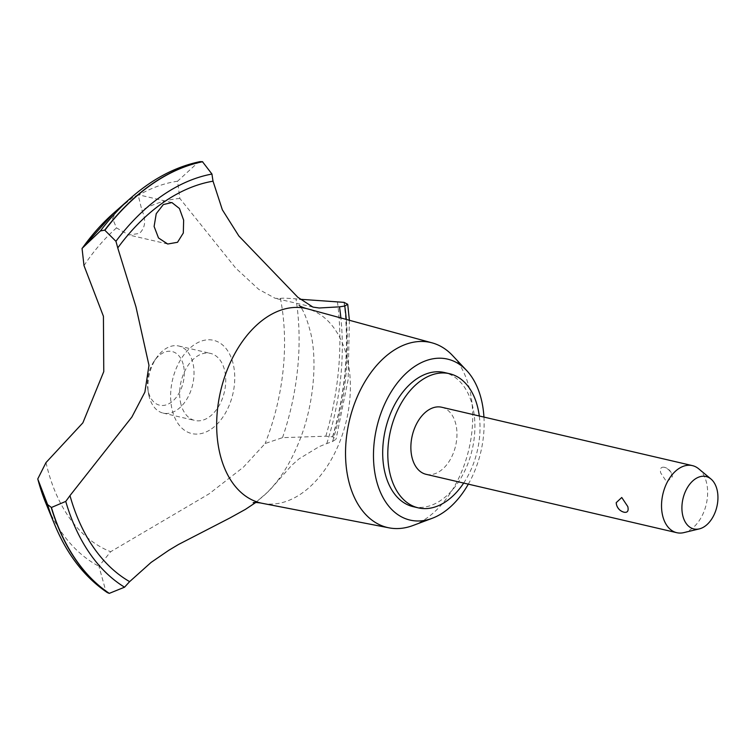 <?xml version="1.0" encoding="UTF-8"?>
<svg xmlns="http://www.w3.org/2000/svg" width="755" height="755" viewBox="0 0 755 755"><rect width="100%" height="100%" fill="white"/><g stroke="black" fill="none" stroke-linecap="round" stroke-linejoin="round"><path stroke-width="0.57" stroke-dasharray="3.77 2.83" d="M413.183 506.671A68.865 44.545 103.1 0 0 460.305 479.142A68.865 44.545 103.1 0 0 473.121 408.549A68.865 44.545 103.1 0 0 444.421 372.517M463.674 483.068A68.865 44.545 103.1 0 0 479.293 415.996M413.004 525.499A94.998 61.438 103.1 0 0 470.261 392.194A94.998 61.438 103.1 0 0 452.575 355.548M468.317 484.153A82.644 53.454 103.1 0 0 483.936 417.081M262.419 503.349A99.858 64.59 103.1 0 0 329.803 462.135A99.858 64.59 103.1 0 0 347.791 360.758A99.858 64.59 103.1 0 0 307.7 308.889M255.813 502.462L269.176 490.769L291.421 465.627L298.989 458.87L319.12 446.677L326.773 443.562A688.692 445.441 -76.9 0 1 332.587 441.486L336.032 439.202L332.795 436.834L325.83 436.201L282.521 437.655L265.128 443.534L243.421 467.156L209.163 493.798L110.664 551.716L98.924 566.231L105.643 590.41L107.267 592.543M132.899 197.489L117.28 210.013L112.552 218.572L116.506 227.897L128.916 234.984L139.439 233.427C145.422 227.717 146.225 219.96 141.864 210.145L138.071 194.686L132.899 197.489M441.722 407.247A34.437 22.273 -76.9 0 1 456.077 425.263A34.437 22.273 -76.9 0 1 449.669 460.559A34.437 22.273 -76.9 0 1 426.103 474.319M664.155 467.251C660.927 466.816 659.785 468.704 660.701 472.913L666.769 482.049L672.309 476.877L672.139 475.575C670.78 471.262 668.118 468.487 664.155 467.251L663.909 467.194A10.334 10.334 0 0 1 672.309 476.877M698.705 468.817A34.437 22.273 -76.9 0 1 706.746 483.634A34.437 22.273 -76.9 0 1 683.851 532.615M624.366 512.277C620.402 511.041 617.741 508.266 616.382 503.953M183.588 365.948A27.548 17.818 -76.9 0 1 170.941 402.49A27.548 17.818 -76.9 0 1 148.131 390.779A27.548 17.818 -76.9 0 1 147.829 389.155A27.548 17.818 -76.9 0 1 154.454 360.72A27.548 17.818 -76.9 0 1 183.588 365.948M148.81 395.082A34.437 22.273 103.1 0 0 163.165 413.098A34.437 22.273 103.1 0 0 186.73 399.329A34.437 22.273 103.1 0 0 193.138 364.033A34.437 22.273 103.1 0 0 178.784 346.016A34.437 22.273 103.1 0 0 156.719 357.502A34.437 22.273 103.1 0 0 148.442 393.044A34.437 22.273 103.1 0 0 148.81 395.082M180.53 402.462A34.437 22.273 103.1 0 0 194.884 420.478A34.437 22.273 103.1 0 0 218.44 406.718A34.437 22.273 103.1 0 0 224.848 371.422A34.437 22.273 103.1 0 0 210.503 353.406A34.437 22.273 103.1 0 0 186.938 367.166A34.437 22.273 103.1 0 0 180.53 402.462M200.028 161.636L197.697 162.778L177.567 181.209L179.85 198.461L235.777 268.176L258.71 289.354L275.216 298.319L280.426 298.395A182.163 117.818 103.1 0 1 265.128 443.534M116.506 227.897A182.163 117.818 103.1 0 0 84.003 265.59M45.998 462.579A182.163 117.818 103.1 0 0 110.664 551.716M179.85 198.461A182.163 117.818 103.1 0 0 141.864 210.145M211.532 428.878A47.886 30.974 103.1 0 0 233.512 365.354A47.886 30.974 103.1 0 0 193.856 345.007A47.886 30.974 103.1 0 0 171.866 408.53A47.886 30.974 103.1 0 0 211.532 428.878M280.294 298.678C280.388 297.97 285.616 298.036 295.988 298.876L299.744 299.244M332.587 436.786A228.652 147.886 103.1 0 0 344.035 302.359M332.795 436.834A228.652 147.886 103.1 0 0 344.242 302.406M326.773 443.562A210.05 135.862 103.1 0 0 340.882 317.949M117.28 210.013A200.877 129.926 103.1 0 0 113.25 213.457M197.697 162.778A226.264 146.347 103.1 0 0 146.649 185.466M177.567 181.209A200.877 129.926 103.1 0 0 138.052 195.46M54.596 524.432A226.264 146.347 103.1 0 0 105.643 590.41M45.81 503.075A200.877 129.926 103.1 0 0 98.924 566.231M282.521 437.655A200.877 129.926 103.1 0 0 295.988 298.876M325.83 436.201A226.264 146.347 103.1 0 0 337.419 301.613M332.587 441.486A217.629 140.76 103.1 0 0 346.271 319.422M253.161 502.764C252.028 502.924 260.72 502.283 278.246 479.831C285.985 469.553 292.921 456.86 299.074 441.76C314.24 404.793 317.128 360.333 310.89 333.804C303.755 305.52 298.008 305.095 299.131 305.331M171.895 202.557L138.071 194.686M163.165 413.098L194.884 420.478M178.784 346.016L210.503 353.406M147.829 389.155L148.442 393.044M154.454 360.72L156.719 357.502M167.733 244.016L128.916 234.984M312.957 307.106L275.216 298.319M349.367 320.271L348.149 379.548L336.032 439.202"/><path stroke-width="1.13" d="M479.293 415.996A68.865 44.545 103.1 0 0 478.236 409.738A68.865 44.545 103.1 0 0 449.536 373.706L444.421 372.517A68.865 44.545 103.1 0 0 397.3 400.046A68.865 44.545 103.1 0 0 384.474 470.639A68.865 44.545 103.1 0 0 413.183 506.671L418.298 507.86A68.865 44.545 103.1 0 0 463.674 483.068M449.536 373.706A68.865 44.545 103.1 0 0 402.415 401.235A68.865 44.545 103.1 0 0 389.589 471.828A68.865 44.545 103.1 0 0 418.298 507.86M483.936 417.081A82.644 53.454 103.1 0 0 481.992 402.339A82.644 53.454 103.1 0 0 466.599 370.46L452.575 355.548A94.998 61.438 103.1 0 0 432.124 342.864A94.998 61.438 103.1 0 0 366.241 379.538A94.998 61.438 103.1 0 0 347.989 477.83A94.998 61.438 103.1 0 0 389.051 527.849A94.998 61.438 103.1 0 0 413.004 525.499L432.171 518.317A82.644 53.454 103.1 0 0 468.317 484.153M466.599 370.46A82.644 53.454 103.1 0 0 399.933 379.765A82.644 53.454 103.1 0 0 375.613 476.849A82.644 53.454 103.1 0 0 432.171 518.317M432.124 342.864L307.7 308.889A99.858 64.59 103.1 0 0 306.171 308.502A99.858 64.59 103.1 0 0 265.09 318.317A99.858 64.59 103.1 0 0 219.252 450.773A99.858 64.59 103.1 0 0 260.881 503.028A99.858 64.59 103.1 0 0 262.419 503.349L389.051 527.849M299.744 299.244L344.035 302.359L347.725 304.312L344.761 305.992A216.94 140.317 -76.9 0 1 339.495 306.841L319.205 307.993L312.957 307.106L297.848 297.291L238.863 236.004L222.347 209.796L213.033 181.191A216.94 140.317 -76.9 0 1 211.957 174.046L202.453 161.683A228.652 147.886 103.1 0 0 151.189 184.541A228.652 147.886 103.1 0 0 104.718 230.133L115.93 241.298A216.94 140.317 -76.9 0 1 117.752 247.923L135.957 306.823L148.98 365.354L144.894 392.109L131.889 417.024L69.97 495.62A216.94 140.317 -76.9 0 1 65.751 501.405L51.425 507.483A228.652 147.886 103.1 0 0 109.296 593.364L124.556 587.192A688.692 445.441 -76.9 0 1 129.633 581.633L151.104 562.409L168.799 550.291L178.425 544.525L229.869 517.987L245.469 509.342L255.813 502.462M202.661 161.73A228.652 147.886 103.1 0 0 151.396 184.588A228.652 147.886 103.1 0 0 104.926 230.181M51.425 507.483L47.603 504.595L37.75 478.963L45.998 462.579L82.871 422.838L103.765 371.62L103.426 316.298L83.994 265.59L82.05 248.414L100.396 230.936L104.718 230.133M163.306 204.567L171.895 202.557L179.435 208.493L183.644 220.167L183.314 233.002L177.529 242.289L167.733 244.016L158.503 237.957L154.105 226.453L156.238 213.693L163.306 204.567M699.356 528.877L683.851 532.615A34.437 22.273 -76.9 0 1 676.773 532.69L426.103 474.319A34.437 22.273 -76.9 0 1 411.758 456.303A34.437 22.273 -76.9 0 1 418.166 421.007A34.437 22.273 -76.9 0 1 441.722 407.247L692.392 465.618A34.437 22.273 -76.9 0 1 698.705 468.817L710.965 479.01A26.916 17.412 103.1 0 0 689.825 484.097A26.916 17.412 103.1 0 0 682.605 514.863A26.916 17.412 103.1 0 0 699.356 528.877A26.916 17.412 103.1 0 0 717.25 490.599A26.916 17.412 103.1 0 0 710.965 479.01M676.773 532.69A34.437 22.273 -76.9 0 1 662.418 514.674A34.437 22.273 -76.9 0 1 668.826 479.378A34.437 22.273 -76.9 0 1 692.392 465.618M627.82 506.614C628.736 510.833 627.594 512.721 624.366 512.277L624.611 512.334A10.334 10.334 0 0 1 616.212 502.66L621.752 497.488L627.82 506.614M616.382 503.953L616.212 502.66M202.453 161.683L200.028 161.636C175.622 166.695 152.472 178.869 130.568 198.169A226.264 146.347 103.1 0 0 130.549 198.188A226.264 146.347 103.1 0 0 100.396 230.936M51.217 507.435A228.652 147.886 103.1 0 0 109.088 593.317L109.296 593.364M47.603 504.595A226.264 146.347 103.1 0 0 54.587 524.414A226.264 146.347 103.1 0 0 54.596 524.432C66.997 554.472 84.551 577.179 107.267 592.543L109.088 593.317M340.882 317.949A210.05 135.862 103.1 0 0 339.495 306.841M69.97 495.62A210.05 135.862 103.1 0 0 129.633 581.633M82.05 248.414L113.25 213.457A200.877 129.926 103.1 0 0 82.701 247.659M146.649 185.466A226.264 146.347 103.1 0 0 130.568 198.169L113.25 213.457M211.957 174.046A217.629 140.76 103.1 0 0 115.93 241.298M213.033 181.191A210.05 135.862 103.1 0 0 117.752 247.923M65.751 501.405A217.629 140.76 103.1 0 0 124.556 587.192M37.948 479.595A200.877 129.926 103.1 0 0 45.81 503.075L54.587 524.414M346.271 319.422A217.629 140.76 103.1 0 0 344.761 305.992M260.881 503.028C256.37 502.386 253.803 502.301 253.161 502.764M299.131 305.331C299.509 306.03 301.849 307.087 306.171 308.502M37.75 478.963L45.81 503.075M347.725 304.312L349.367 320.271"/></g></svg>
